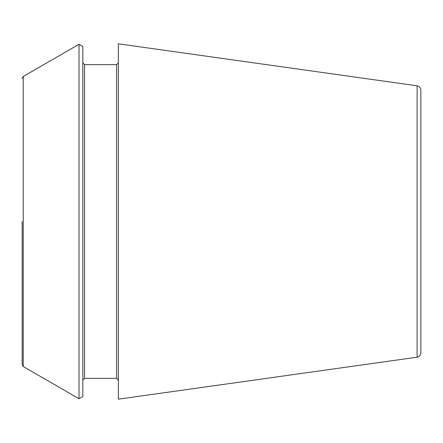 <?xml version="1.0" encoding="UTF-8"?>
<svg xmlns="http://www.w3.org/2000/svg" width="443" height="443" viewBox="0 0 443 443"><rect width="100%" height="100%" fill="white"/><g stroke="black" fill="none" stroke-linecap="round" stroke-linejoin="round"><path stroke-width="0.66" d="M417.118 85.809C419.405 86.291 420.651 87.72 420.85 90.101L420.85 352.899C420.651 355.28 419.405 356.709 417.118 357.191L118.359 399.182L118.359 43.818L417.118 85.809L417.118 357.191M22.15 221.5L22.15 364.633L22.15 221.5M23.235 366.511L23.235 76.489L79.015 44.283L79.015 398.717L23.235 366.511L22.15 364.633M79.015 44.283L82.824 46.482L82.824 396.518L79.015 398.717M118.359 62.889L116.625 64.623L116.625 378.377L118.359 380.111M116.625 64.623L84.558 64.623L84.558 378.377L82.824 380.111M23.235 76.489L22.15 78.367M116.625 378.377L84.558 378.377M84.558 64.623L82.824 62.889"/></g></svg>
